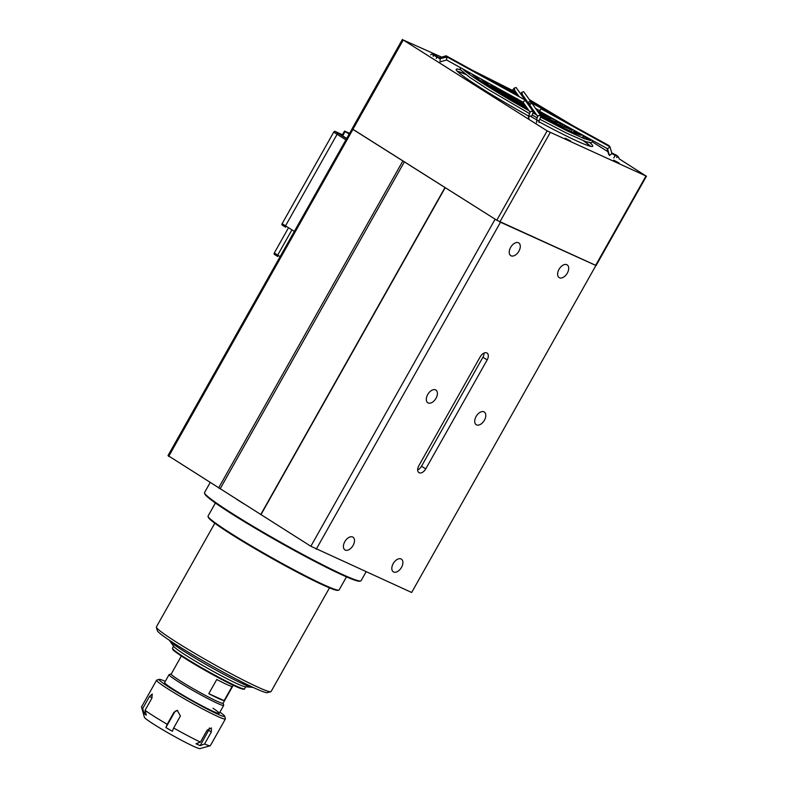 <?xml version="1.0" encoding="UTF-8"?>
<svg xmlns="http://www.w3.org/2000/svg" width="788" height="788" viewBox="0 0 788 788"><rect width="100%" height="100%" fill="white"/><g stroke="black" fill="none" stroke-linecap="round" stroke-linejoin="round"><path stroke-width="1.18" d="M419.216 472.78A6.265 3.773 122.3 0 0 425.737 468.89L487.151 359.909A6.265 3.773 122.3 0 0 487.033 353.044A6.265 3.773 122.3 0 0 480.237 356.777L418.822 465.757A6.265 3.773 122.3 0 0 418.94 472.623A6.265 3.773 122.3 0 0 419.216 472.78M417.66 469.953A6.265 3.773 122.3 0 0 421.511 466.22L482.916 357.24A6.265 3.773 122.3 0 0 484.078 353.044M518.445 242.743A7.525 4.531 122.3 0 0 510.772 247.137A7.525 4.531 122.3 0 0 510.742 255.647A7.525 4.531 122.3 0 0 511.077 255.824A7.525 4.531 122.3 0 0 518.75 251.441A7.525 4.531 122.3 0 0 518.78 242.931A7.525 4.531 122.3 0 0 518.445 242.743M401.043 558.948A7.525 4.531 122.3 0 0 393.36 563.331A7.525 4.531 122.3 0 0 393.34 571.842A7.525 4.531 122.3 0 0 393.665 572.019A7.525 4.531 122.3 0 0 401.348 567.636A7.525 4.531 122.3 0 0 401.368 559.125A7.525 4.531 122.3 0 0 401.043 558.948M566.838 264.689A7.525 4.531 122.3 0 0 559.165 269.082A7.525 4.531 122.3 0 0 559.145 277.593A7.525 4.531 122.3 0 0 559.47 277.77A7.525 4.531 122.3 0 0 567.153 273.387A7.525 4.531 122.3 0 0 567.173 264.876A7.525 4.531 122.3 0 0 566.838 264.689M435.547 389.873A7.525 4.531 122.3 0 0 427.864 394.266A7.525 4.531 122.3 0 0 427.845 402.776A7.525 4.531 122.3 0 0 428.179 402.954A7.525 4.531 122.3 0 0 435.853 398.561A7.525 4.531 122.3 0 0 435.872 390.05A7.525 4.531 122.3 0 0 435.547 389.873M483.94 411.819A7.525 4.531 122.3 0 0 476.267 416.212A7.525 4.531 122.3 0 0 476.238 424.722A7.525 4.531 122.3 0 0 476.573 424.899A7.525 4.531 122.3 0 0 484.246 420.506A7.525 4.531 122.3 0 0 484.275 411.996A7.525 4.531 122.3 0 0 483.94 411.819M352.64 537.002A7.525 4.531 122.3 0 0 344.967 541.386A7.525 4.531 122.3 0 0 344.937 549.896A7.525 4.531 122.3 0 0 345.272 550.083A7.525 4.531 122.3 0 0 352.945 545.69A7.525 4.531 122.3 0 0 352.975 537.18A7.525 4.531 122.3 0 0 352.64 537.002M595.797 265.428L499.671 221.842M497.031 220.384L352.669 129.232M595.876 265.546L411.651 592.487L310.856 546.261L168.021 455.572L352.128 128.838M500.469 222.285L316.244 549.226M310.856 546.261L495.081 219.31M352.866 129.508L168.642 456.459M402.806 161.047L218.581 487.999M444.984 187.554L260.759 514.505M220.118 488.846L404.352 161.895M260.917 514.722L445.141 187.78M214.809 523.232L156.388 626.913A65.818 4.364 29.4 0 0 156.369 627.238A65.818 4.364 29.4 0 0 177.428 642.772A65.818 4.364 29.4 0 0 235.602 676.104A65.818 4.364 29.4 0 0 270.796 691.716A65.818 4.364 29.4 0 0 271.072 691.539L329.492 587.848M156.369 627.238L157.324 630.636A63.316 4.196 29.4 0 0 177.586 645.579A63.316 4.196 29.4 0 0 233.534 677.641A63.316 4.196 29.4 0 0 267.398 692.662L270.796 691.716M208.052 516.416L208.288 517.263A74.594 4.945 29.4 0 0 232.155 534.865A74.594 4.945 29.4 0 0 298.081 572.64A74.594 4.945 29.4 0 0 337.973 590.34L338.83 590.104A75.224 4.984 -150.6 0 1 298.593 572.255A75.224 4.984 -150.6 0 1 232.115 534.156A75.224 4.984 -150.6 0 1 208.052 516.416A75.224 4.984 -150.6 0 1 208.062 516.041L215.41 503.01M204.535 492.963L204.772 493.82A89.202 5.91 29.4 0 0 233.317 514.86A89.202 5.91 29.4 0 0 312.146 560.041A89.202 5.91 29.4 0 0 359.85 581.199L360.697 580.963A89.822 5.949 -150.6 0 1 312.659 559.657A89.822 5.949 -150.6 0 1 233.278 514.16A89.822 5.949 -150.6 0 1 204.535 492.963A89.822 5.949 -150.6 0 1 204.555 492.53L210.12 482.65M244.359 504.153A89.822 5.949 -150.6 0 1 240.34 501.621A89.822 5.949 -150.6 0 1 236.518 499.198M346.474 576.865L339.135 589.897A75.224 4.984 -150.6 0 1 338.83 590.104M366.075 571.832L361.071 580.717A89.822 5.949 -150.6 0 1 360.697 580.963M252.643 687.195A47.644 3.162 -150.6 0 1 252.032 687.313L245.216 686.752A41.37 2.738 -150.6 0 1 186.923 655.961A41.37 2.738 -150.6 0 1 173.862 646.544L169.863 641.008A47.644 3.162 -150.6 0 1 169.647 640.427M252.032 687.313A47.644 3.162 -150.6 0 1 184.894 651.853A47.644 3.162 -150.6 0 1 169.863 641.008M181.348 656.03L171.203 674.035A29.777 1.97 29.4 0 0 180.728 681.206A29.777 1.97 29.4 0 0 217.252 701.35A29.777 1.97 29.4 0 0 223.083 703.27L233.238 685.264M171.242 673.976L169.203 674.538A31.343 2.078 29.4 0 0 169.075 674.626A31.343 2.078 29.4 0 0 179.093 682.181A31.343 2.078 29.4 0 0 217.537 703.379A31.343 2.078 29.4 0 0 223.684 705.398A31.343 2.078 29.4 0 0 223.694 705.25L223.122 703.211M232.115 686.466L224.127 700.63A29.777 1.97 -150.6 0 1 208.79 693.676L216.769 679.502A29.777 1.97 29.4 0 0 232.115 686.466M208.79 693.676L224.127 700.63M280.114 256.642L277.691 255.115L291.353 230.864L277.691 255.115A1.251 0.758 122.3 0 0 277.721 256.484A1.251 0.758 122.3 0 0 277.77 256.514L277.721 256.484A1.251 0.758 122.3 0 0 277.77 256.514M294.338 231.396L285.522 225.821L337.097 134.275L285.522 225.821A1.251 0.758 122.3 0 0 285.542 227.19A1.251 0.758 122.3 0 0 285.591 227.22L285.542 227.19A1.251 0.758 122.3 0 0 285.591 227.22M346.592 138.668L338.407 133.497L342.199 135.221L338.407 133.497A1.251 0.758 122.3 0 0 337.097 134.275L345.922 139.85M342.672 135.891L345.134 131.527L344.533 131.074L342.071 135.438L346.72 138.442M345.134 131.527L349.173 134.078M344.533 131.074L349.596 133.33M287.965 228.727L274.313 252.978A1.251 0.758 122.3 0 0 274.332 254.347A1.251 0.758 122.3 0 0 274.382 254.376L277.662 256.445M342.465 134.738L335.018 131.36A1.251 0.758 122.3 0 0 333.718 132.138L282.134 223.684A1.251 0.758 122.3 0 0 282.153 225.053A1.251 0.758 122.3 0 0 282.212 225.082L285.492 227.161M335.018 131.36L338.407 133.497A1.251 0.758 122.3 0 0 337.097 134.275L333.718 132.138M282.134 223.684L285.522 225.821A1.251 0.758 122.3 0 0 285.542 227.19L282.153 225.053M274.313 252.978L277.691 255.115A1.251 0.758 122.3 0 0 277.721 256.484L274.332 254.347M460.586 69.886A78.357 5.191 29.4 0 0 456.193 69.314A78.357 5.191 29.4 0 0 481.241 88.177A78.357 5.191 29.4 0 0 528.61 116.053M539.189 121.854A78.357 5.191 29.4 0 0 592.714 146.243A78.357 5.191 29.4 0 0 589.946 142.776M585.021 138.954A78.357 5.191 29.4 0 0 582.657 137.27M579.072 134.797A78.357 5.191 29.4 0 0 573.989 131.429M590.537 146.302A78.357 5.191 29.4 0 0 584.006 140.983M613.665 160.171L619.013 162.958L613.665 160.171M565.272 138.225L570.62 141.013L565.272 138.225M436.138 55.987L432.179 54.155M589.848 146.135A77.106 5.112 29.4 0 0 583.386 140.737M583.248 136.137L588.212 139.269M592.3 141.85L607.932 151.72M619.23 158.861L645.983 175.99L547.148 130.877L403.239 40.001L441.615 57.11M646.475 176.148L596.112 265.517L496.795 220.236L352.078 128.769L402.432 39.4M566.109 126.395A78.357 5.191 29.4 0 0 564.868 125.617M478.562 77.657A78.357 5.191 29.4 0 0 473.046 75.057M469.077 73.264A78.357 5.191 29.4 0 0 466.407 72.122M465.206 74.042A78.357 5.191 29.4 0 0 457.257 71.206M465.728 74.436A77.106 5.112 29.4 0 0 457.769 71.708M535.17 108.163L535.919 108.586L535.17 108.163M573.733 130.069L573.191 129.803M564.563 125.006L564.011 124.74M555.363 119.934L554.811 119.668M546.114 114.821L545.552 114.555M582.893 135.122L582.342 134.846M591.492 139.9L592.044 140.175M462.093 68.546L462.645 68.822L462.093 68.546M446.126 55.82L446.116 57.534M515.047 94.452L515.194 93.861L446.166 55.8L439.349 57.76L439.399 58.45M525.566 101.031L525.744 100.352L446.934 56.894L446.579 59.986L439.783 61.956M446.894 56.913L440.118 58.854L440.078 60.587M528.975 118.279L528.374 116.634L530.501 111.423L532.984 111.354L526.02 101.435A1.438 1.428 144.9 0 0 523.587 101.583A1.438 1.428 144.9 0 0 523.665 103.1L530.127 112.3M532.511 110.941L533.121 112.576L531.398 116.841M522.818 98.736A1.438 1.428 -35.1 0 1 524.71 99.79M526.354 100.293L524.483 99.239L516.061 87.498L514.16 88.138L514.751 90.157M512.476 90.246L514.16 88.138M471.805 73.875L462.694 68.881C466.811 73.826 497.346 93.171 529.063 110.763M508.634 94.186L508.024 93.811L508.634 94.186M499.336 89.074L498.755 88.768L499.336 89.074C499.444 89.655 510.939 97.426 525.36 105.484M490.136 83.991L489.575 83.695M489.555 83.686L480.355 78.593M518.11 99.416L517.529 99.111L518.11 99.416M528.482 116.407L530.491 115.925L531.23 116.713A1.438 1.428 -35.1 0 0 528.866 116.959A1.438 1.428 -35.1 0 0 528.945 118.476M529.201 104.115A1.438 1.428 -35.1 0 1 528.679 102.184A1.438 1.428 -35.1 0 1 531.112 102.046L523.675 91.694L521.764 92.334L522.365 94.353M520.632 93.752L521.764 92.334M531.112 102.046A1.438 1.428 -35.1 0 1 531.368 102.785M529.595 103.346L529.024 104.784L529.595 103.346M608.907 146.213L609.232 145.721L530.413 102.263M592.083 140.225L607.578 148.765L610.001 146.814L540.972 108.754L539.583 111.275L540.972 108.754M536.411 119.776L538.115 115.619L540.598 115.55L532.649 104.233A1.438 1.428 144.9 0 0 530.216 104.371A1.438 1.428 144.9 0 0 530.285 105.888L537.731 116.496M540.125 115.137L540.735 116.782L538.982 121.116M439.349 57.76L436.069 55.948L435.931 56.529M440.128 58.854L436.838 57.041L436.266 58.489M609.459 155.512L611.912 153.591L610.01 146.834M536.874 120.012L538.913 121.017A1.438 1.428 -35.1 0 0 537.741 120.416M156.585 680.192L141.535 706.895A39.489 2.62 29.4 0 0 141.525 707.092A39.489 2.62 29.4 0 0 142.736 708.471L149.493 696.484L152.261 693.992L151.818 698.316L145.061 710.303A39.489 2.62 29.4 0 0 154.162 716.4A39.489 2.62 29.4 0 0 167.204 724.29L173.961 712.303L177.27 710.402L180.432 716.016L173.675 728.004A39.489 2.62 29.4 0 0 200.418 742.099L207.165 730.112L211.371 727.945L211.322 731.993L204.565 743.98A39.489 2.62 29.4 0 0 210.189 745.773A39.489 2.62 29.4 0 0 210.347 745.665L225.398 718.961A39.489 2.62 -150.6 0 1 217.655 716.42A39.489 2.62 -150.6 0 1 169.213 689.707A39.489 2.62 -150.6 0 1 156.585 680.192A39.489 2.62 -150.6 0 1 156.743 680.083L159.294 679.374A37.607 2.492 -150.6 0 1 165.283 681.354M141.525 707.092L144.401 717.287A31.973 2.118 29.4 0 0 154.625 724.822A31.973 2.118 29.4 0 0 182.885 741.015A31.973 2.118 29.4 0 0 199.985 748.6L210.189 745.773M145.061 710.303L146.302 715.199A35.726 2.364 -150.6 0 1 143.977 713.357L142.736 708.471M219.891 712.125A37.607 2.492 -150.6 0 1 224.688 716.223A37.607 2.492 -150.6 0 1 217.311 713.977A37.607 2.492 -150.6 0 1 179.309 693.529A37.607 2.492 -150.6 0 1 159.294 679.374M224.688 716.223L225.407 718.774A39.489 2.62 -150.6 0 1 225.398 718.961M213.016 708.254A31.343 2.078 -150.6 0 1 219.212 713.327A31.343 2.078 -150.6 0 1 203.156 706.422A31.343 2.078 -150.6 0 1 174.631 690.111A31.343 2.078 -150.6 0 1 164.603 682.556L169.075 674.626M204.565 743.98L200.172 745.635A35.726 2.364 -150.6 0 1 196.015 743.754L200.418 742.099M173.675 728.004L172.365 731.284A35.726 2.364 -150.6 0 1 165.894 727.57L167.204 724.29M200.172 745.635L208.643 730.309A3.763 2.265 122.3 0 0 209.342 728.014M177.556 710.412A3.763 3.723 -88.6 0 0 174.512 712.313L165.894 727.57M165.913 727.57L172.365 731.274M196.045 743.744L200.044 745.566M145.317 711.318L143.977 713.357M144.115 713.435L146.282 715.149M421.511 466.22L425.737 468.89M482.916 357.24L487.151 359.909M172.464 648.179L172.818 649.578C173.015 649.834 173.537 651.026 185.702 658.827C203.008 669.849 233.209 686.102 241.197 688.682C243.689 689.392 244.802 689.431 244.546 688.801A41.37 2.738 -150.6 0 1 223.359 679.68A41.37 2.738 -150.6 0 1 185.692 658.147A41.37 2.738 -150.6 0 1 172.464 648.179L173.596 646.17M185.732 658.847L217.646 677.316L236.686 686.84L243.719 688.899M172.808 648.938L176.571 652.73L185.672 658.817M645.983 175.99L595.62 265.359M352.886 129.37L403.239 40.001M496.795 220.236L547.148 130.877M499.868 221.93L550.221 132.571M614.266 154.881L614.413 154.29C617.181 155.246 618.777 156.802 619.181 158.959M613.793 157.905L615.182 155.384L611.902 153.581M208.643 730.309L211.322 731.993M174.512 712.313L173.961 712.303M152.064 697.833L149.493 696.484M244.546 688.801L245.679 686.791M219.212 713.327L223.684 705.398M589.404 140.382L583.051 135.25M592.162 140.264L592.241 141.988L591.049 142.766L585.681 141.604L566.04 132.847L539.75 119.205M537.199 117.816L532.127 115.038M579.958 135.063L573.96 130.375M583.021 135.231L583.061 136.816L581.672 137.595M538.362 111.62L537.416 111.029M546.439 115.058L546.114 116.447M550.32 118.367L546.498 115.767M555.589 120.101L555.048 121.795M560.603 124.159L555.707 120.633M564.73 125.144L563.962 127.095M570.394 129.675L564.848 125.509M573.881 130.187L573.891 131.645L572.837 132.364M536.549 122.672L536.49 121.194L537.968 120.505L531.299 116.821M529.132 104.272L527.251 103.198M535.879 108.537C537.347 109.621 537.78 110.428 537.189 110.97M531.063 106.991L529.25 106.035M531.22 102.233L545.936 110.812M525.429 98.973L523.557 97.929M534.796 112.31L532.944 111.305M540.47 115.373L558.101 124.376L572.423 130.138L571.921 130.532M533.87 111L532.018 109.985M539.524 114.024L551.935 120.328L563.322 124.937L562.75 125.371M527.28 101.613L525.695 100.716M532.944 109.68L531.102 108.675M538.559 112.654L554.24 119.737M528.216 102.933L526.325 101.869M532.018 108.35L530.176 107.355M537.554 111.226L545.178 114.526M530.324 100.923L561.076 119.165M524.503 97.653L522.631 96.619M535.722 113.63L533.21 112.251M540.824 116.397L560.692 126.681L575.772 133.586L581.534 135.349M529.388 99.593L573.428 125.981M523.587 96.343L521.715 95.299M536.677 114.969L532.984 112.93M540.607 117.097L566.286 130.444L583.849 138.491L590.655 140.55M529.585 113.63L488.58 89.665L469.589 77.263L460.389 69.61L460.113 67.453M471.825 69.955L515.973 92.147M469.303 74.279L469.343 72.545M484.187 76.771L516.898 93.467M528.137 109.443C501.316 94.54 475.617 78.258 471.845 73.924L480.375 78.633M505.817 93.733L506.339 92.945M524.424 104.154L508.615 94.176M496.617 88.867L497.08 87.842M487.467 83.991L487.821 82.74M515.155 94.176L518.75 96.106M526.285 106.813L504.862 94.196C492.707 86.513 491.515 85.212 490.166 84.02L498.755 88.758M478.365 79.125L478.582 77.638M499.336 85.124L517.824 94.787M527.221 108.123L502.074 93.427C487.063 84.139 482.551 80.563 480.995 78.967M515.096 98.598L515.618 98.067M523.498 102.795L518.149 99.426M517.095 99.643L517.066 98.559M609.252 145.741L609.469 146.519M436.838 57.041L433.016 54.697L433.193 56.312M436.069 55.948C432.996 53.988 431.203 53.633 430.681 54.894M539.002 122.603L538.913 121.017M611.685 152.783L614.413 154.29M616.669 157.551L618.147 156.861L615.182 155.384M523.409 102.361L518.386 99.593M517.519 99.111L508.703 94.255M508.014 93.87L499.405 89.123M462.064 68.536L446.579 59.996M519.203 96.747L514.269 89.724M473.263 74.702L472.357 74.436M515.165 98.47L513.953 97.879M506.201 93.053L501.995 91.132M494.962 86.68L491.712 85.34M483.674 80.445L481.921 79.824M521.883 93.92L528.748 103.701M529.024 104.784L530.058 105.356M536.047 108.655L539.721 110.684M591.453 139.88L582.933 135.181M582.302 134.837L573.772 130.128M573.142 129.784L564.592 125.065M563.962 124.721L555.392 119.993M554.762 119.648L546.133 114.89M545.493 114.536L539.583 111.275M607.016 148.459L608.681 154.409M609.449 155.502L607.558 148.765"/></g></svg>

